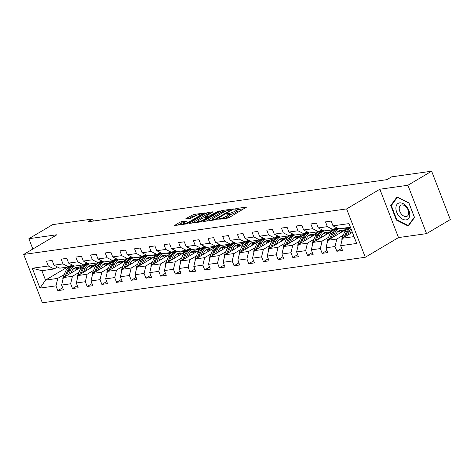 <?xml version="1.0" encoding="UTF-8"?>
<svg xmlns="http://www.w3.org/2000/svg" width="474" height="474" viewBox="0 0 474 474"><rect width="100%" height="100%" fill="white"/><g stroke="black" fill="none" stroke-linecap="round" stroke-linejoin="round"><path stroke-width="0.71" d="M217.667 219.219L227.479 218.129L229.333 217.448L246.492 207.132L236.301 208.471L234.731 209.212L236.265 209.064A4.491 0.889 -21.1 0 1 237.468 209.218A4.491 0.889 -21.1 0 1 236.242 210.415L234.843 211.244A4.491 0.889 -21.1 0 1 228.901 213.424L226.335 214.082L227.597 214.201A4.491 0.889 -21.1 0 1 228.806 214.349A4.491 0.889 -21.1 0 1 227.573 215.552L226.175 216.381A4.491 0.889 -21.1 0 1 220.238 218.561L217.667 219.219M181.512 221.642L179.658 222.324L174.568 225.488L185.849 224.001L187.704 223.319L204.863 213.004L193.582 214.491L186.039 218.544L185.654 218.917L186.033 218.964L190.702 218.307L195.377 215.954A3.751 0.741 -21.1 0 1 199.074 214.414A3.751 0.741 -21.1 0 1 201.349 214.254A3.751 0.741 -21.1 0 1 200.318 215.255L189.274 221.802A3.751 0.741 -21.1 0 1 185.577 223.343A3.751 0.741 -21.1 0 1 183.302 223.503A3.751 0.741 -21.1 0 1 184.333 222.496L186.555 221.032L181.512 221.642L182.016 222.952L177.578 225.168M56.927 234.754L28.873 238.706L52.602 224.646L92.62 219.006L87.868 221.814L386.885 179.658L391.631 176.849L431.642 171.203L407.907 185.269L379.852 189.227L346.624 208.916L23.7 254.443L56.927 234.754M203.69 221.062L203.305 221.435L203.684 221.482L214.586 219.948L216.446 219.266L233.605 208.951L222.324 210.444L220.463 211.126L203.69 221.062L203.844 221.465M200.218 221.974L188.936 223.461L206.095 213.152L207.95 212.465L212.992 211.854L205.426 216.636L208.898 216.245L217.833 211.368L219.397 210.924L202.072 221.293L200.218 221.974M346.624 208.916L365.282 257.264L42.358 302.797L23.7 254.443M62.663 287.754L57.816 290.627L63.463 289.827L61.62 285.058L70.662 283.784L72.498 288.553L78.151 287.759L76.308 282.99L85.35 281.716L87.186 286.486L92.839 285.686L90.996 280.916L100.032 279.642L101.874 284.412L107.521 283.618L105.684 278.848L114.72 277.574L116.563 282.344L122.209 281.544L120.372 276.775L129.408 275.501L131.251 280.27L136.897 279.476L135.054 274.707L144.096 273.433L145.939 278.202L151.585 277.403L149.743 272.633L158.784 271.359L160.621 276.129L166.273 275.335L164.431 270.565L173.472 269.291L175.309 274.061L180.961 273.261L179.119 268.491L188.154 267.218L189.997 271.987L195.643 271.193L193.807 266.424L202.842 265.15L204.685 269.919L210.332 269.119L208.495 264.35L217.53 263.076L219.373 267.846L225.02 267.052L223.177 262.282L232.219 261.008L234.055 265.778L239.708 264.984L237.865 260.208L246.907 258.934L248.743 263.704L254.396 262.91L252.553 258.14L261.589 256.867L263.431 261.636L269.078 260.842L267.241 256.073L276.277 254.793L278.12 259.568L283.766 258.768L281.929 253.999L290.965 252.725L292.808 257.495L298.454 256.701L296.611 251.931L305.653 250.651L307.496 255.427L313.142 254.627L311.3 249.857L320.341 248.583L322.178 253.353L327.83 252.559L325.988 247.789L335.023 246.516L336.866 251.285L342.518 250.485L340.676 245.716L356.679 243.458L349.012 223.598L333.009 225.855L331.172 221.08L325.519 221.879L327.362 226.649L333.175 229.623L324.139 230.897L318.321 227.923L316.484 223.153L310.831 223.947L312.674 228.717L318.487 231.697L309.451 232.971L303.638 229.991L301.796 225.221L296.149 226.021L297.986 230.791L303.804 233.765L294.763 235.039L288.95 232.064L287.108 227.295L281.461 228.089L283.298 232.858L289.116 235.839L280.075 237.113L274.262 234.132L272.42 229.363L266.773 230.163L268.616 234.932L274.428 237.907L265.387 239.18L259.574 236.206L257.732 231.436L252.085 232.23L253.928 237L259.74 239.98L250.705 241.254L244.886 238.274L243.049 233.504L237.397 234.304L239.24 239.074L245.052 242.048L236.016 243.322L230.204 240.348L228.361 235.578L222.709 236.372L224.552 241.142L230.364 244.122L221.328 245.396L215.516 242.415L213.673 237.646L208.027 238.446L209.864 243.215L215.682 246.19L206.64 247.464L200.828 244.489L198.985 239.72L193.339 240.514L195.175 245.283L200.994 248.263L191.952 249.537L186.14 246.557L184.297 241.787L178.651 242.587L180.493 247.357L186.306 250.331L177.27 251.605L171.452 248.631L169.615 243.861L163.963 244.655L165.805 249.425L171.618 252.405L162.582 253.679L156.764 250.699L154.927 245.929L149.274 246.729L151.117 251.498L156.93 254.473L147.894 255.747L142.082 252.772L140.239 248.003L134.592 248.797L136.429 253.566L142.247 256.547L133.206 257.82L127.393 254.84L125.551 250.071L119.904 250.87L121.741 255.64L127.559 258.614L118.518 259.888L112.705 256.914L110.863 252.144L105.216 252.938L107.059 257.708L112.871 260.688L103.836 261.962L98.017 258.982L96.181 254.212L90.528 255.012L92.371 259.782L98.183 262.756L89.148 264.03L83.329 261.056L81.492 256.286L75.84 257.08L77.683 261.849L83.495 264.83L74.459 266.104L68.647 263.123L66.804 258.354L61.152 259.154L62.995 263.923L68.807 266.898L59.771 268.171L53.959 265.197L52.116 260.427L46.47 261.221L48.307 265.991L54.125 268.971L41.884 270.695L45.516 280.104L57.751 278.38L64.18 274.57M57.816 290.627L55.973 285.858L39.97 288.109L32.303 268.248L48.307 265.991M53.959 265.197L62.995 263.923M68.647 263.123L77.683 261.849M83.329 261.056L92.371 259.782M98.017 258.982L107.059 257.708M112.705 256.914L121.741 255.64M127.393 254.84L136.429 253.566M142.082 252.772L151.117 251.498M156.764 250.699L165.805 249.425M171.452 248.631L180.493 247.357M186.14 246.557L195.175 245.283M200.828 244.489L209.864 243.215M215.516 242.415L224.552 241.142M230.204 240.348L239.24 239.074M244.886 238.274L253.928 237M259.574 236.206L268.616 234.932M274.262 234.132L283.298 232.858M288.95 232.064L297.986 230.791M303.638 229.991L312.674 228.717M318.321 227.923L327.362 226.649M78.868 272.503L72.439 276.306L63.403 277.58L81.806 266.678M86.001 264.19L87.601 263.242M87.572 267.342L89.153 266.406M93.597 263.769L94.409 263.289M72.149 264.919L68.807 266.898M63.403 277.58L61.62 285.058M72.439 276.306L70.662 283.784M93.55 270.429L87.127 274.239L78.092 275.512L96.495 264.605M100.689 262.122L102.289 261.168M102.26 265.274L103.836 264.332M108.285 261.701L109.097 261.215M86.837 262.851L83.495 264.83M78.092 275.512L76.308 282.99M87.127 274.239L85.35 281.716M108.238 268.361L101.815 272.165L92.774 273.439L111.183 262.537M115.372 260.048L116.977 259.1M116.942 263.2L118.524 262.264M122.973 259.628L123.785 259.148M101.525 260.777L98.183 262.756M92.774 273.439L90.996 280.916M101.815 272.165L100.032 279.642M122.926 266.287L116.503 270.097L107.462 271.371L125.865 260.463M130.06 257.98L131.665 257.026M131.63 261.133L133.212 260.196M137.661 257.56L138.473 257.074M116.213 258.709L112.871 260.688M107.462 271.371L105.684 278.848M116.503 270.097L114.72 277.574M137.614 264.219L131.191 268.023L122.15 269.297L140.553 258.395M144.748 255.907L146.353 254.959M146.318 259.059L147.9 258.123M152.35 255.486L153.161 255.006M130.895 256.635L127.559 258.614M122.15 269.297L120.372 276.775M131.191 268.023L129.408 275.501M152.302 262.146L145.874 265.955L136.838 267.229L155.241 256.321M159.436 253.839L161.036 252.885M161.006 256.991L162.588 256.055M167.032 253.418L167.843 252.932M145.583 254.568L142.247 256.547M136.838 267.229L135.054 274.707M145.874 265.955L144.096 273.433M166.99 260.078L160.562 263.882L151.526 265.156L169.929 254.254M174.124 251.765L175.724 250.817M175.694 254.917L177.27 253.981M181.72 251.344L182.531 250.864M160.271 252.494L156.93 254.473M151.526 265.156L149.743 272.633M160.562 263.882L158.784 271.359M181.672 258.004L175.25 261.814L166.214 263.088L184.617 252.18M188.806 249.697L190.412 248.749M190.382 252.849L191.958 251.913M196.408 249.277L197.22 248.797M174.959 250.426L171.618 252.405M166.214 263.088L164.431 270.565M175.25 261.814L173.472 269.291M196.36 255.936L189.938 259.74L180.896 261.014L199.299 250.112M203.494 247.624L205.1 246.676M205.064 250.776L206.646 249.839M211.096 247.203L211.908 246.723M189.647 248.352L186.306 250.331M180.896 261.014L179.119 268.491M189.938 259.74L188.154 267.218M211.048 253.863L204.626 257.672L195.584 258.946L213.987 248.038M218.182 245.556L219.788 244.608M219.752 248.708L221.334 247.772M225.784 245.135L226.596 244.655M204.33 246.284L200.994 248.263M195.584 258.946L193.807 266.424M204.626 257.672L202.842 265.15M225.737 251.795L219.308 255.599L210.272 256.872L228.675 245.97M232.87 243.482L234.476 242.534M234.44 246.634L236.022 245.698M240.472 243.061L241.284 242.581M219.018 244.211L215.682 246.19M210.272 256.872L208.495 264.35M219.308 255.599L217.53 263.076M240.425 249.721L233.996 253.531L224.96 254.805L243.363 243.897M247.558 241.414L249.158 240.466M249.128 244.566L250.71 243.63M255.154 240.993L255.966 240.514M233.706 242.143L230.364 244.122M224.96 254.805L223.177 262.282M233.996 253.531L232.219 261.008M255.107 247.653L248.684 251.457L239.648 252.731L258.052 241.829M262.246 239.34L263.846 238.392M263.817 242.492L265.393 241.556M269.842 238.92L270.654 238.44M248.394 240.069L245.052 242.048M239.648 252.731L237.865 260.208M248.684 251.457L246.907 258.934M269.795 245.579L263.372 249.389L254.331 250.663L272.74 239.755M276.929 237.273L278.534 236.325M278.499 240.425L280.081 239.489M284.53 236.852L285.342 236.372M263.082 238.001L259.74 239.98M254.331 250.663L252.553 258.14M263.372 249.389L261.589 256.867M284.483 243.512L278.06 247.315L269.019 248.589L287.422 237.687M291.617 235.205L293.222 234.251M293.187 238.351L294.769 237.415M299.218 234.778L300.03 234.298M277.77 235.928L274.428 237.907M269.019 248.589L267.241 256.073M278.06 247.315L276.277 254.793M299.171 241.438L292.748 245.248L283.707 246.521L302.11 235.614M306.305 233.131L307.91 232.183M307.875 236.283L309.457 235.347M313.906 232.71L314.718 232.23M292.452 233.86L289.116 235.839M283.707 246.521L281.929 253.999M292.748 245.248L290.965 252.725M313.859 239.37L307.43 243.174L298.395 244.454L316.798 233.546M320.993 231.063L322.593 230.109M322.563 234.209L324.145 233.273M328.589 230.637L329.4 230.157M307.14 231.786L303.804 233.765M298.395 244.454L296.611 251.931M307.43 243.174L305.653 250.651M328.547 237.296L322.119 241.106L313.083 242.38L331.486 231.478M335.681 228.989L337.281 228.041M337.251 232.142L338.827 231.205M343.277 228.569L344.088 228.089M321.828 229.718L318.487 231.697M313.083 242.38L311.3 249.857M322.119 241.106L320.341 248.583M343.229 235.228L336.807 239.032L327.771 240.312L346.174 229.404M336.516 227.644L333.175 229.623M327.771 240.312L325.988 247.789M336.807 239.032L335.023 246.516M354.037 236.609L342.453 238.238L352.395 232.349M341.967 240.277A3.786 2.826 -98 0 1 342.228 237.539L344.752 231.733L346.541 231.484A10.932 8.159 82 0 1 350.41 227.206L338.827 228.829L333.009 225.855M342.453 238.238L340.676 245.716M379.852 189.227L398.51 237.581L426.564 233.623L407.907 185.269M426.564 233.623L450.3 219.557L431.642 171.203M28.873 238.706L32.848 249.022M398.51 237.581L365.282 257.264M93.402 221.038L92.62 219.006M72.883 269.41L74.465 268.474M78.915 265.843L79.727 265.357M67.486 267.087L45.516 280.104L39.97 288.109M57.461 266.992L54.125 268.971M32.303 268.248L41.884 270.695M57.751 278.38L55.973 285.858M341.713 248.412L336.866 251.285M344.444 228.035L343.454 228.628M327.03 250.479L322.178 253.353M347.039 228.515L344.165 228.918M329.756 230.109L328.766 230.696M312.342 252.553L307.496 255.427M332.351 230.583L329.477 230.986M315.074 232.177L314.078 232.77M297.654 254.621L292.808 257.495M317.663 232.657L314.795 233.06M300.386 234.251L299.39 234.837M282.966 256.695L278.12 259.568M302.975 234.725L300.107 235.128M285.698 236.319L284.702 236.911M268.278 258.763L263.431 261.636M288.287 236.799L285.419 237.201M271.01 238.392L270.014 238.979M253.59 260.836L248.743 263.704M273.605 238.866L270.731 239.269M256.321 240.46L255.332 241.053M238.908 262.904L234.055 265.778M258.917 240.94L256.043 241.343M241.639 242.534L240.644 243.121M224.22 264.978L219.373 267.846M244.228 243.008L241.361 243.411M226.951 244.602L225.956 245.188M209.532 267.046L204.685 269.919M229.54 245.082L226.673 245.485M212.263 246.676L211.268 247.262M194.844 269.119L189.997 271.987M214.852 247.15L211.985 247.552M197.575 248.743L196.58 249.33M180.156 271.187L175.309 274.061M200.164 249.223L197.297 249.626M182.887 250.817L181.898 251.404M165.473 273.261L160.621 276.129M185.482 251.291L182.608 251.694M168.205 252.885L167.209 253.472M150.785 275.329L145.939 278.202M170.794 253.359L167.92 253.768M153.517 254.953L152.521 255.545M136.097 277.397L131.251 280.27M156.106 255.433L153.238 255.836M138.829 257.026L137.833 257.613M121.409 279.47L116.563 282.344M141.418 257.501L138.55 257.909M124.141 259.094L123.145 259.687M106.721 281.538L101.874 284.412M126.73 259.574L123.862 259.977M109.453 261.168L108.457 261.755M92.033 283.612L87.186 286.486M112.048 261.642L109.174 262.051M94.764 263.236L93.775 263.828M77.351 285.68L72.498 288.553M97.36 263.716L94.486 264.119M80.082 265.31L79.087 265.896M82.672 265.784L79.804 266.192M397.028 196.941L390.748 205.503L396.371 220.066L408.262 226.062L414.537 217.501L408.92 202.943L397.028 196.941M396.892 219.758L396.371 220.066M391.838 204.857L390.748 205.503M225.18 218.455A4.491 0.889 -21.1 0 0 226.679 217.684L226.175 216.381M228.806 214.349L229.309 215.658A4.491 0.889 -21.1 0 1 228.077 216.855L226.679 217.684M237.468 209.218L237.972 210.521A4.491 0.889 -21.1 0 1 236.745 211.724L235.347 212.548A4.491 0.889 -21.1 0 1 229.404 214.734L228.978 214.793M243.992 208.761L237.64 209.662M225.126 211.422L220.967 212.429L206.314 221.115M214.876 219.32L230.897 210.118L229.564 210.012A4.491 0.889 -21.1 0 0 223.627 212.192L213.561 218.159A4.491 0.889 -21.1 0 0 212.328 219.355A4.491 0.889 -21.1 0 0 213.537 219.509L214.876 219.32L215.078 219.835M191.946 223.141L206.599 214.455L206.095 213.152M210.492 213.49L206.599 214.455M198.748 220.446A3.751 0.741 -21.1 0 0 197.723 221.447A3.751 0.741 -21.1 0 0 199.992 221.293A3.751 0.741 -21.1 0 0 203.696 219.746L207.582 217.442L207.968 217.068L207.588 217.021L202.641 218.141L198.748 220.446M184.066 222.662L182.016 222.952M196.236 215.498L192.231 216.482L188.664 218.597M202.357 214.633L201.539 214.752M349.936 233.806L350.683 232.088A9.071 6.772 -98 0 1 351.649 230.423M347.691 235.14L349.462 231.069A10.932 8.159 -98 0 1 350.961 228.64M344.752 231.733A10.932 8.159 -98 0 1 348.657 227.443M345.428 236.479L347.673 231.324A10.932 8.159 -98 0 1 350.57 227.621M346.541 231.484L344.017 237.284A3.786 2.826 82 0 0 344 237.326M395.897 207.89A9.29 5.901 -120.6 0 0 402.616 219.178A9.29 5.901 -120.6 0 0 409.773 214.888A9.29 5.901 -120.6 0 0 403.054 203.601A9.29 5.901 -120.6 0 0 395.897 207.89M399.209 208.329A6.358 4.041 -120.6 0 0 401.993 214.728A6.358 4.041 -120.6 0 0 407.202 216.197A6.358 4.041 -120.6 0 0 408.707 213.122A6.358 4.041 -120.6 0 0 405.922 206.723A6.358 4.041 -120.6 0 0 400.714 205.254A6.358 4.041 -120.6 0 0 399.209 208.329M408.914 203.097L414.359 217.205L408.28 225.5L396.756 219.687L391.311 205.58L397.39 197.279L408.967 203.062M408.985 225.079L408.28 225.5M335.254 235.874L336.001 234.162A9.071 6.772 -98 0 1 340.717 230.157A9.071 6.772 -98 0 1 343.94 230.725M333.003 237.207L334.774 233.143A10.932 8.159 -98 0 1 338.774 228.806M342.317 228.338A10.932 8.159 -98 0 1 345.564 229.766M327.285 242.35A3.786 2.826 -98 0 1 327.54 239.607L330.064 233.806A10.932 8.159 -98 0 1 335.752 228.978L337.535 228.729A10.932 8.159 82 0 0 331.853 233.552L329.329 239.352A3.786 2.826 82 0 0 329.311 239.394M338.442 231.057A9.071 6.772 -98 0 1 340.877 232.544M330.739 238.546L332.985 233.392A10.932 8.159 -98 0 1 338.4 228.61M342.838 231.377A9.071 6.772 82 0 0 339.834 230.364M338.104 228.675A10.932 8.159 82 0 0 337.535 228.729M339.289 230.577A9.071 6.772 -98 0 1 342.104 231.816M320.566 237.948L321.313 236.23A9.071 6.772 -98 0 1 326.029 232.224A9.071 6.772 -98 0 1 329.252 232.799M318.315 239.281L320.086 235.211A10.932 8.159 -98 0 1 324.092 230.874M327.629 230.405A10.932 8.159 -98 0 1 330.876 231.833M312.597 244.418A3.786 2.826 -98 0 1 312.852 241.681L315.382 235.874A10.932 8.159 -98 0 1 321.064 231.051L322.853 230.797A10.932 8.159 82 0 0 317.165 235.625L314.641 241.426A3.786 2.826 82 0 0 314.623 241.467M323.754 233.131A9.071 6.772 -98 0 1 326.189 234.612M316.051 240.62L318.297 235.465A10.932 8.159 -98 0 1 323.712 230.684M328.15 233.451A9.071 6.772 82 0 0 325.146 232.432M323.422 230.743A10.932 8.159 82 0 0 322.853 230.797M324.601 232.645A9.071 6.772 -98 0 1 327.416 233.889M335.26 228.391A10.932 8.159 82 0 0 336.955 227.876M320.572 230.465A10.932 8.159 82 0 0 322.267 229.943M305.878 240.016L306.625 238.304A9.071 6.772 -98 0 1 311.341 234.298A9.071 6.772 -98 0 1 314.564 234.867M303.627 241.349L305.398 237.284A10.932 8.159 -98 0 1 309.404 232.947M312.941 232.479A10.932 8.159 -98 0 1 316.194 233.907M297.909 246.492A3.786 2.826 -98 0 1 298.164 243.749L300.694 237.948A10.932 8.159 -98 0 1 306.376 233.119L308.165 232.87A10.932 8.159 82 0 0 302.483 237.693L299.953 243.494A3.786 2.826 82 0 0 299.935 243.535M309.066 235.199A9.071 6.772 -98 0 1 311.501 236.686M301.363 242.688L303.609 237.533A10.932 8.159 -98 0 1 309.024 232.752M313.468 235.519A9.071 6.772 82 0 0 310.458 234.506M308.734 232.817A10.932 8.159 82 0 0 308.165 232.87M309.913 234.719A9.071 6.772 -98 0 1 312.727 235.957M291.19 242.09L291.937 240.371A9.071 6.772 -98 0 1 296.653 236.366A9.071 6.772 -98 0 1 299.882 236.941M288.939 243.423L290.71 239.352A10.932 8.159 -98 0 1 294.715 235.015M298.253 234.547A10.932 8.159 -98 0 1 301.505 235.975M283.221 248.56A3.786 2.826 -98 0 1 283.476 245.816L286.006 240.016A10.932 8.159 -98 0 1 291.688 235.193L293.477 234.938A10.932 8.159 82 0 0 287.795 239.767L285.265 245.568A3.786 2.826 82 0 0 285.247 245.609M294.384 237.273A9.071 6.772 -98 0 1 296.813 238.754M286.675 244.762L288.921 239.607A10.932 8.159 -98 0 1 294.336 234.826M298.78 237.593A9.071 6.772 82 0 0 295.77 236.573M294.046 234.885A10.932 8.159 82 0 0 293.477 234.938M295.225 236.787A9.071 6.772 -98 0 1 298.039 238.031M276.502 244.157L277.249 242.445A9.071 6.772 -98 0 1 281.971 238.44A9.071 6.772 -98 0 1 285.194 239.009M274.256 245.491L276.028 241.426A10.932 8.159 -98 0 1 280.027 237.089M283.565 236.621A10.932 8.159 -98 0 1 286.817 238.049M268.533 250.633A3.786 2.826 -98 0 1 268.794 247.89L271.318 242.09A10.932 8.159 -98 0 1 277 237.261L278.789 237.012A10.932 8.159 82 0 0 273.107 241.835L270.577 247.635A3.786 2.826 82 0 0 270.559 247.677M279.696 239.34A9.071 6.772 -98 0 1 282.125 240.828M271.993 246.83L274.239 241.675A10.932 8.159 -98 0 1 279.654 236.893M284.092 239.66A9.071 6.772 82 0 0 281.082 238.647M279.358 236.959A10.932 8.159 82 0 0 278.789 237.012M280.537 238.86A9.071 6.772 -98 0 1 283.351 240.099M305.884 232.533A10.932 8.159 82 0 0 307.585 232.017M291.196 234.606A10.932 8.159 82 0 0 292.896 234.085M276.508 236.674A10.932 8.159 82 0 0 278.208 236.153M261.826 238.742A10.932 8.159 82 0 0 263.52 238.226M247.138 240.816A10.932 8.159 82 0 0 248.832 240.294M232.45 242.884A10.932 8.159 82 0 0 234.15 242.368M217.762 244.957A10.932 8.159 82 0 0 219.462 244.436M203.073 247.025A10.932 8.159 82 0 0 204.774 246.51M188.391 249.099A10.932 8.159 82 0 0 190.086 248.577M173.703 251.167A10.932 8.159 82 0 0 175.398 250.651M159.015 253.24A10.932 8.159 82 0 0 160.716 252.719M144.327 255.308A10.932 8.159 82 0 0 146.028 254.793M129.639 257.382A10.932 8.159 82 0 0 131.339 256.861M114.957 259.45A10.932 8.159 82 0 0 116.651 258.934M261.82 246.231L262.566 244.513A9.071 6.772 -98 0 1 267.283 240.508A9.071 6.772 -98 0 1 270.506 241.082M259.568 247.564L261.34 243.494A10.932 8.159 -98 0 1 265.339 239.157M268.882 238.689A10.932 8.159 -98 0 1 272.129 240.117M253.845 252.701A3.786 2.826 -98 0 1 254.105 249.958L256.63 244.157A10.932 8.159 -98 0 1 262.312 239.334L264.101 239.08A10.932 8.159 82 0 0 258.419 243.909L255.895 249.709A3.786 2.826 82 0 0 255.877 249.751M265.007 241.414A9.071 6.772 -98 0 1 267.443 242.895M257.305 248.903L259.551 243.749A10.932 8.159 -98 0 1 264.966 238.967M269.404 241.734A9.071 6.772 82 0 0 266.4 240.715M264.67 239.026A10.932 8.159 82 0 0 264.101 239.08M265.855 240.928A9.071 6.772 -98 0 1 268.669 242.173M247.132 248.299L247.878 246.587A9.071 6.772 -98 0 1 252.595 242.581A9.071 6.772 -98 0 1 255.818 243.15M244.88 249.632L246.652 245.568A10.932 8.159 -98 0 1 250.651 241.23M254.194 240.762A10.932 8.159 -98 0 1 257.441 242.19M239.163 254.775A3.786 2.826 -98 0 1 239.417 252.032L241.941 246.231A10.932 8.159 -98 0 1 247.629 241.402L249.419 241.153A10.932 8.159 82 0 0 243.731 245.976L241.207 251.777A3.786 2.826 82 0 0 241.189 251.818M250.319 243.482A9.071 6.772 -98 0 1 252.755 244.969M242.617 250.971L244.862 245.816A10.932 8.159 -98 0 1 250.278 241.035M254.716 243.802A9.071 6.772 82 0 0 251.712 242.783M249.988 241.1A10.932 8.159 82 0 0 249.419 241.153M251.167 243.002A9.071 6.772 -98 0 1 253.981 244.24M232.444 250.367L233.19 248.654A9.071 6.772 -98 0 1 237.907 244.649A9.071 6.772 -98 0 1 241.13 245.224M230.192 251.7L231.964 247.635A10.932 8.159 -98 0 1 235.969 243.298M239.506 242.83A10.932 8.159 -98 0 1 242.759 244.258M224.475 256.843A3.786 2.826 -98 0 1 224.729 254.1L227.259 248.299A10.932 8.159 -98 0 1 232.941 243.476L234.731 243.221A10.932 8.159 82 0 0 229.049 248.05L226.519 253.851A3.786 2.826 82 0 0 226.501 253.892M235.631 245.556A9.071 6.772 -98 0 1 238.067 247.037M227.929 253.045L230.174 247.89A10.932 8.159 -98 0 1 235.59 243.109M240.034 245.876A9.071 6.772 82 0 0 237.024 244.857M235.3 243.168A10.932 8.159 82 0 0 234.731 243.221M236.479 245.07A9.071 6.772 -98 0 1 239.293 246.308M217.756 252.441L218.502 250.728A9.071 6.772 -98 0 1 223.218 246.723A9.071 6.772 -98 0 1 226.448 247.292M215.504 253.774L217.276 249.709A10.932 8.159 -98 0 1 221.281 245.372M224.818 244.904A10.932 8.159 -98 0 1 228.071 246.332M209.786 258.917A3.786 2.826 -98 0 1 210.041 256.173L212.571 250.373A10.932 8.159 -98 0 1 218.253 245.544L220.043 245.295A10.932 8.159 82 0 0 214.361 250.118L211.831 255.919A3.786 2.826 82 0 0 211.813 255.96M220.949 247.624A9.071 6.772 -98 0 1 223.378 249.111M213.241 255.113L215.486 249.958A10.932 8.159 -98 0 1 220.902 245.177M225.346 247.943A9.071 6.772 82 0 0 222.336 246.924M220.611 245.242A10.932 8.159 82 0 0 220.043 245.295M221.791 247.144A9.071 6.772 -98 0 1 224.605 248.382M203.068 254.508L203.814 252.796A9.071 6.772 -98 0 1 208.53 248.791A9.071 6.772 -98 0 1 211.76 249.36M200.822 255.842L202.588 251.777A10.932 8.159 -98 0 1 206.593 247.44M210.13 246.972A10.932 8.159 -98 0 1 213.383 248.4M195.098 260.984A3.786 2.826 -98 0 1 195.353 258.241L197.883 252.441A10.932 8.159 -98 0 1 203.565 247.618L205.355 247.363A10.932 8.159 82 0 0 199.673 252.192L197.143 257.992A3.786 2.826 82 0 0 197.125 258.034M206.261 249.697A9.071 6.772 -98 0 1 208.69 251.179M198.559 257.186L200.804 252.032A10.932 8.159 -98 0 1 206.22 247.25M210.657 250.017A9.071 6.772 82 0 0 207.648 248.998M205.923 247.309A10.932 8.159 82 0 0 205.355 247.363M207.102 249.211A9.071 6.772 -98 0 1 209.917 250.45M188.379 256.582L189.126 254.87A9.071 6.772 -98 0 1 193.848 250.864A9.071 6.772 -98 0 1 197.071 251.433M186.134 257.915L187.905 253.851A10.932 8.159 -98 0 1 191.905 249.514M195.442 249.046A10.932 8.159 -98 0 1 198.695 250.468M180.41 263.058A3.786 2.826 -98 0 1 180.671 260.315L183.195 254.514A10.932 8.159 -98 0 1 188.877 249.685L190.667 249.437A10.932 8.159 82 0 0 184.984 254.26L182.46 260.06A3.786 2.826 82 0 0 182.443 260.102M191.573 251.765A9.071 6.772 -98 0 1 194.008 253.252M183.871 259.254L186.116 254.1A10.932 8.159 -98 0 1 191.532 249.318M195.969 252.085A9.071 6.772 82 0 0 192.965 251.066M191.235 249.383A10.932 8.159 82 0 0 190.667 249.437M192.414 251.285A9.071 6.772 -98 0 1 195.229 252.524M173.697 258.65L174.444 256.938A9.071 6.772 -98 0 1 179.16 252.932A9.071 6.772 -98 0 1 182.383 253.501M171.446 259.983L173.217 255.919A10.932 8.159 -98 0 1 177.217 251.581M180.76 251.113A10.932 8.159 -98 0 1 184.007 252.541M165.728 265.126A3.786 2.826 -98 0 1 165.983 262.383L168.507 256.582A10.932 8.159 -98 0 1 174.195 251.759L175.978 251.504A10.932 8.159 82 0 0 170.296 256.333L167.772 262.134A3.786 2.826 82 0 0 167.755 262.175M176.885 253.839A9.071 6.772 -98 0 1 179.32 255.32M169.182 261.328L171.428 256.173A10.932 8.159 -98 0 1 176.843 251.392M181.281 254.159A9.071 6.772 82 0 0 178.277 253.14M176.547 251.451A10.932 8.159 82 0 0 175.978 251.504M177.732 253.353A9.071 6.772 -98 0 1 180.547 254.591M159.009 260.724L159.756 259.011A9.071 6.772 -98 0 1 164.472 255.006A9.071 6.772 -98 0 1 167.695 255.575M156.758 262.057L158.529 257.992A10.932 8.159 -98 0 1 162.535 253.655M166.072 253.187A10.932 8.159 -98 0 1 169.319 254.609M151.04 267.2A3.786 2.826 -98 0 1 151.295 264.456L153.825 258.656A10.932 8.159 -98 0 1 159.507 253.827L161.296 253.578A10.932 8.159 82 0 0 155.608 258.401L153.084 264.202A3.786 2.826 82 0 0 153.066 264.243M162.197 255.907A9.071 6.772 -98 0 1 164.632 257.394M154.494 263.396L156.74 258.241A10.932 8.159 -98 0 1 162.155 253.46M166.599 256.227A9.071 6.772 82 0 0 163.589 255.208M161.865 253.525A10.932 8.159 82 0 0 161.296 253.578M163.044 255.427A9.071 6.772 -98 0 1 165.859 256.665M144.321 262.792L145.068 261.079A9.071 6.772 -98 0 1 149.784 257.074A9.071 6.772 -98 0 1 153.007 257.643M142.07 264.125L143.841 260.06A10.932 8.159 -98 0 1 147.847 255.723M151.384 255.255A10.932 8.159 -98 0 1 154.637 256.683M136.352 269.268A3.786 2.826 -98 0 1 136.607 266.524L139.137 260.724A10.932 8.159 -98 0 1 144.819 255.901L146.608 255.646A10.932 8.159 82 0 0 140.926 260.475L138.396 266.275A3.786 2.826 82 0 0 138.378 266.317M147.515 257.974A9.071 6.772 -98 0 1 149.944 259.462M139.806 265.47L142.052 260.315A10.932 8.159 -98 0 1 147.467 255.533M151.911 258.294A9.071 6.772 82 0 0 148.901 257.281M147.177 255.593A10.932 8.159 82 0 0 146.608 255.646M148.356 257.495A9.071 6.772 -98 0 1 151.17 258.733M129.633 264.865L130.38 263.153A9.071 6.772 -98 0 1 135.096 259.148A9.071 6.772 -98 0 1 138.325 259.716M127.382 266.198L129.153 262.134A10.932 8.159 -98 0 1 133.158 257.797M136.696 257.329A10.932 8.159 -98 0 1 139.948 258.751M121.664 271.341A3.786 2.826 -98 0 1 121.919 268.598L124.449 262.797A10.932 8.159 -98 0 1 130.131 257.969L131.92 257.72A10.932 8.159 82 0 0 126.238 262.543L123.708 268.343A3.786 2.826 82 0 0 123.69 268.385M132.827 260.048A9.071 6.772 -98 0 1 135.256 261.529M125.124 267.537L127.364 262.383A10.932 8.159 -98 0 1 132.779 257.601M137.223 260.368A9.071 6.772 82 0 0 134.213 259.349M132.489 257.666A10.932 8.159 82 0 0 131.92 257.72M133.668 259.568A9.071 6.772 -98 0 1 136.482 260.807M114.945 266.933L115.692 265.221A9.071 6.772 -98 0 1 120.414 261.215A9.071 6.772 -98 0 1 123.637 261.784M112.699 268.266L114.471 264.202A10.932 8.159 -98 0 1 118.47 259.865M122.008 259.397A10.932 8.159 -98 0 1 125.26 260.824M106.976 273.409A3.786 2.826 -98 0 1 107.237 270.666L109.761 264.865A10.932 8.159 -98 0 1 115.443 260.042L117.232 259.788A10.932 8.159 82 0 0 111.55 264.611L109.02 270.417A3.786 2.826 82 0 0 109.008 270.458M118.139 262.116A9.071 6.772 -98 0 1 120.568 263.603M110.436 269.611L112.682 264.456A10.932 8.159 -98 0 1 118.097 259.675M122.535 262.436A9.071 6.772 82 0 0 119.525 261.423M117.801 259.734A10.932 8.159 82 0 0 117.232 259.788M118.98 261.636A9.071 6.772 -98 0 1 121.794 262.874M100.263 269.007L101.009 267.295A9.071 6.772 -98 0 1 105.726 263.283A9.071 6.772 -98 0 1 108.949 263.858M98.011 270.34L99.783 266.275A10.932 8.159 -98 0 1 103.782 261.932M107.325 261.47A10.932 8.159 -98 0 1 110.572 262.892M92.288 275.483A3.786 2.826 -98 0 1 92.549 272.74L95.073 266.939A10.932 8.159 -98 0 1 100.755 262.11L102.544 261.855A10.932 8.159 82 0 0 96.862 266.684L94.338 272.485A3.786 2.826 82 0 0 94.32 272.526M103.451 264.19A9.071 6.772 -98 0 1 105.886 265.671M95.748 271.679L97.994 266.524A10.932 8.159 -98 0 1 103.409 261.743M107.847 264.51A9.071 6.772 82 0 0 104.843 263.491M103.113 261.802A10.932 8.159 82 0 0 102.544 261.855M104.298 263.71A9.071 6.772 -98 0 1 107.112 264.948M100.269 261.524A10.932 8.159 82 0 0 101.963 261.002M85.575 271.075L86.321 269.362A9.071 6.772 -98 0 1 91.038 265.357A9.071 6.772 -98 0 1 94.261 265.926M83.323 272.408L85.095 268.343A10.932 8.159 -98 0 1 89.094 264.006M92.637 263.538A10.932 8.159 -98 0 1 95.884 264.966M77.606 277.551A3.786 2.826 -98 0 1 77.86 274.807L80.384 269.007A10.932 8.159 -98 0 1 86.072 264.184L87.862 263.929A10.932 8.159 82 0 0 82.174 268.752L79.65 274.559A3.786 2.826 82 0 0 79.632 274.6M88.762 266.258A9.071 6.772 -98 0 1 91.198 267.745M81.06 273.753L83.305 268.598A10.932 8.159 -98 0 1 88.721 263.811M93.159 266.578A9.071 6.772 82 0 0 90.155 265.564M88.431 263.876A10.932 8.159 82 0 0 87.862 263.929M89.61 265.778A9.071 6.772 -98 0 1 92.424 267.016M85.581 263.591A10.932 8.159 82 0 0 87.275 263.076M70.887 273.148L71.633 271.436A9.071 6.772 -98 0 1 76.35 267.425A9.071 6.772 -98 0 1 79.573 268M68.635 274.482L70.407 270.411A10.932 8.159 -98 0 1 74.412 266.074M77.949 265.612A10.932 8.159 -98 0 1 81.202 267.034M62.918 279.624A3.786 2.826 -98 0 1 63.172 276.881L65.702 271.081A10.932 8.159 -98 0 1 71.384 266.252L73.174 265.997A10.932 8.159 82 0 0 67.492 270.826L64.962 276.626A3.786 2.826 82 0 0 64.944 276.668M74.074 268.331A9.071 6.772 -98 0 1 76.51 269.813M66.372 275.821L68.617 270.666A10.932 8.159 -98 0 1 74.033 265.884M78.477 268.651A9.071 6.772 82 0 0 75.467 267.632M73.743 265.944A10.932 8.159 82 0 0 73.174 265.997M74.922 267.846A9.071 6.772 -98 0 1 77.736 269.09M70.893 265.665A10.932 8.159 82 0 0 72.593 265.144M220.451 219.118L220.238 218.561M228.077 216.855L227.573 215.552M227.852 214.171L227.633 213.608M229.404 214.734L228.901 213.424M235.347 212.548L234.843 211.244M236.745 211.724L236.242 210.415M236.514 209.034L236.301 208.471M246.249 207.422L246.119 207.085M219.184 219.302L218.964 218.739M220.967 212.429L220.463 211.126M222.827 211.748L222.324 210.444M233.356 209.241L233.226 208.904M216.357 219.314L216.174 218.84M231.081 210.592L230.897 210.118M213.75 220.066L213.537 219.509M189.476 223.485L189.322 223.088M208.453 213.774L207.95 212.465M212.749 212.145L212.619 211.807M206.018 217.24L205.799 216.683M209.212 217.062L208.898 216.245M210.936 216.043L210.752 215.563M218.016 211.842L217.833 211.368M203.873 220.22L203.696 219.746M207.766 217.916L207.582 217.442M186.312 221.322L186.181 220.985M189.458 222.276L189.274 221.802M200.502 215.735L200.318 215.255M186.193 218.941L186.039 218.544M192.231 216.482L191.727 215.178M194.085 215.8L193.582 214.491M204.614 213.294L204.484 212.956M175.107 225.511L174.953 225.114M180.161 223.633L179.658 222.324M347.673 231.324L349.462 231.069M342.228 237.539L344.017 237.284M332.985 233.392L334.774 233.143M330.064 233.806L331.853 233.552M327.54 239.607L329.329 239.352M318.297 235.465L320.086 235.211M315.382 235.874L317.165 235.625M312.852 241.681L314.641 241.426M303.609 237.533L305.398 237.284M300.694 237.948L302.483 237.693M298.164 243.749L299.953 243.494M288.921 239.607L290.71 239.352M286.006 240.016L287.795 239.767M283.476 245.816L285.265 245.568M274.239 241.675L276.028 241.426M271.318 242.09L273.107 241.835M268.794 247.89L270.577 247.635M259.551 243.749L261.34 243.494M256.63 244.157L258.419 243.909M254.105 249.958L255.895 249.709M244.862 245.816L246.652 245.568M241.941 246.231L243.731 245.976M239.417 252.032L241.207 251.777M230.174 247.89L231.964 247.635M227.259 248.299L229.049 248.05M224.729 254.1L226.519 253.851M215.486 249.958L217.276 249.709M212.571 250.373L214.361 250.118M210.041 256.173L211.831 255.919M200.804 252.032L202.588 251.777M197.883 252.441L199.673 252.192M195.353 258.241L197.143 257.992M186.116 254.1L187.905 253.851M183.195 254.514L184.984 254.26M180.671 260.315L182.46 260.06M171.428 256.173L173.217 255.919M168.507 256.582L170.296 256.333M165.983 262.383L167.772 262.134M156.74 258.241L158.529 257.992M153.825 258.656L155.608 258.401M151.295 264.456L153.084 264.202M142.052 260.315L143.841 260.06M139.137 260.724L140.926 260.475M136.607 266.524L138.396 266.275M127.364 262.383L129.153 262.134M124.449 262.797L126.238 262.543M121.919 268.598L123.708 268.343M112.682 264.456L114.471 264.202M109.761 264.865L111.55 264.611M107.237 270.666L109.02 270.417M97.994 266.524L99.783 266.275M95.073 266.939L96.862 266.684M92.549 272.74L94.338 272.485M83.305 268.598L85.095 268.343M80.384 269.007L82.174 268.752M77.86 274.807L79.65 274.559M68.617 270.666L70.407 270.411M65.702 271.081L67.492 270.826M63.172 276.881L64.962 276.626M231.383 210.415L231.17 209.852M212.666 220.22L212.328 219.355M205.675 217.293L205.426 216.636M198.043 222.282L197.723 221.447M208.199 217.661L207.968 217.068M183.616 224.315L183.302 223.503M201.651 215.054L201.349 214.254"/></g></svg>
